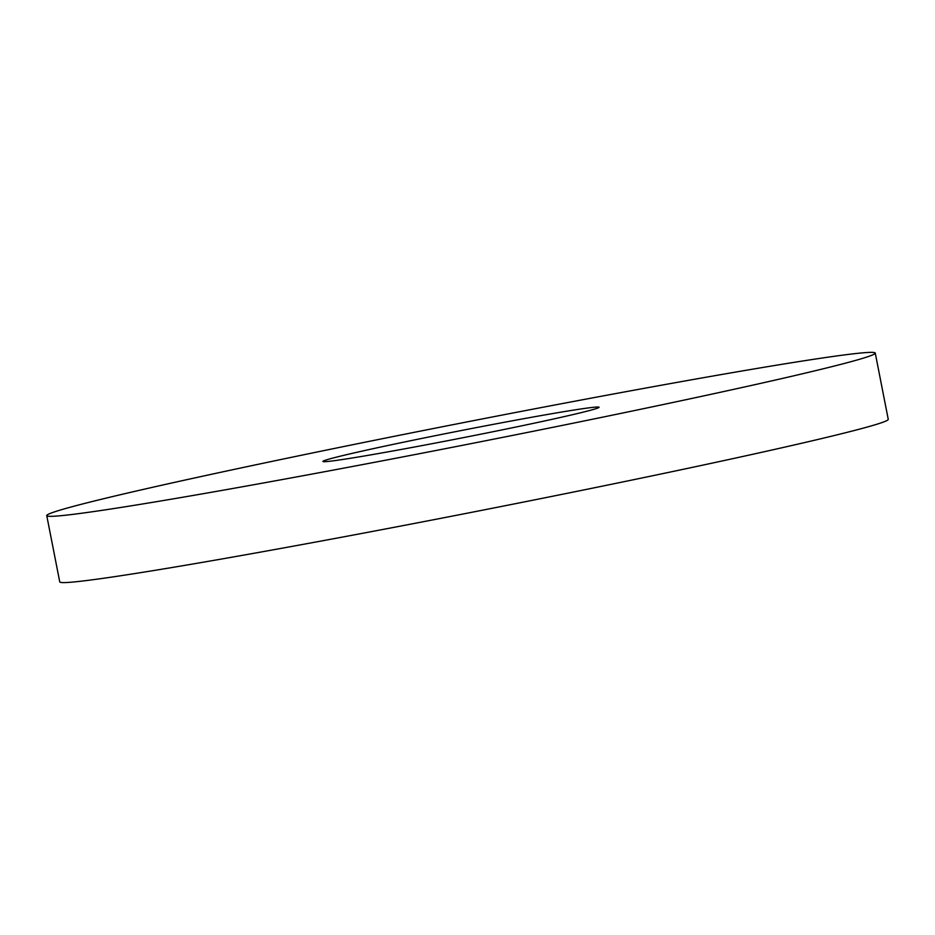 <?xml version="1.0" encoding="UTF-8"?>
<svg xmlns="http://www.w3.org/2000/svg" width="935" height="935" viewBox="0 0 935 935"><rect width="100%" height="100%" fill="white"/><g stroke="black" fill="none" stroke-linecap="round" stroke-linejoin="round"><path stroke-width="1.4" d="M875.253 353.079L888.25 419.336A422.152 11.056 168.9 0 1 883.259 422.106A422.152 11.056 168.9 0 1 442.898 517.932A422.152 11.056 168.9 0 1 59.746 581.874L46.75 515.617A422.152 11.056 168.9 0 1 458.875 423.508A422.152 11.056 168.9 0 1 875.253 353.079A422.152 11.056 168.9 0 1 870.263 355.849A422.152 11.056 168.9 0 1 429.901 451.675A422.152 11.056 168.9 0 1 46.75 515.617M597.418 408.186A140.718 3.682 168.9 0 1 450.635 440.128A140.718 3.682 168.9 0 1 322.914 461.434A140.718 3.682 168.9 0 1 460.289 430.731A140.718 3.682 168.9 0 1 599.09 407.251A140.718 3.682 168.9 0 1 597.418 408.186"/></g></svg>
